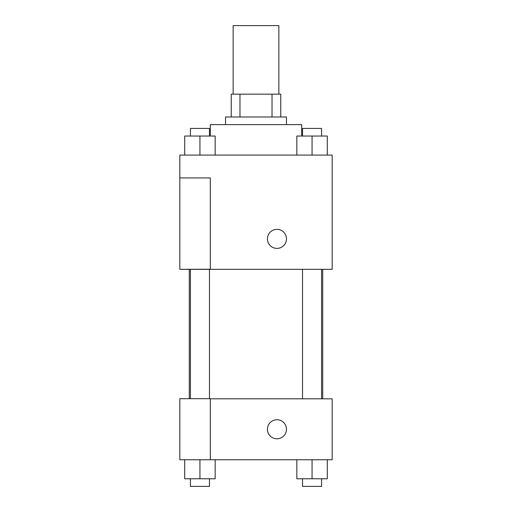 <?xml version="1.0" encoding="UTF-8"?>
<svg xmlns="http://www.w3.org/2000/svg" width="512" height="512" viewBox="0 0 512 512"><rect width="100%" height="100%" fill="white"/><g stroke="black" fill="none" stroke-linecap="round" stroke-linejoin="round"><path stroke-width="0.77" d="M278.848 94.15L278.848 25.6L233.152 25.6L233.152 94.15M239.968 116.998L239.968 94.15L231.245 94.15L231.245 116.998L231.245 94.15M239.968 94.15L280.755 94.15L280.755 116.998M272.032 116.998L272.032 94.15M225.536 124.614L225.536 116.998L286.464 116.998L286.464 124.614M301.696 136.038L301.696 124.614L210.304 124.614L210.304 136.038M179.834 155.078L332.166 155.078L332.166 269.331L179.834 269.331L210.304 269.21L210.304 177.933L179.834 177.933L179.834 155.078M267.43 238.861A9.523 9.523 0 0 1 281.709 230.618A9.523 9.523 0 0 1 281.709 247.11A9.523 9.523 0 0 1 267.43 238.861M179.834 177.933L179.834 269.21M210.304 398.81L332.166 398.81L332.166 459.744L179.834 459.744L179.834 398.688L210.304 398.688L210.304 459.744M267.43 429.274A9.523 9.523 0 0 1 281.709 421.03A9.523 9.523 0 0 1 281.709 437.523A9.523 9.523 0 0 1 267.43 429.274M296.826 459.744L296.826 478.784L327.29 478.784L327.29 459.744L327.29 478.784M312.058 478.784L312.058 459.744M321.581 478.784L321.581 486.4L302.534 486.4L302.534 478.784M184.71 459.744L184.71 478.784L215.174 478.784L215.174 459.744L215.174 478.784M199.942 478.784L199.942 459.744M209.466 478.784L209.466 486.4L190.419 486.4L190.419 478.784M296.826 155.078L296.826 136.038L327.29 136.038L327.29 155.078L327.29 136.038M312.058 155.078L312.058 136.038M321.581 136.038L321.581 128.422L302.534 128.422L302.534 136.038M184.71 155.078L184.71 136.038L215.174 136.038L215.174 155.078L215.174 136.038M199.942 155.078L199.942 136.038M209.466 136.038L209.466 128.422L190.419 128.422L190.419 136.038M322.72 398.81L322.72 269.331M189.28 398.688L189.28 269.331M302.534 269.331L302.534 398.81M321.581 269.331L321.581 398.81M209.466 398.688L209.466 269.331M190.419 398.688L190.419 269.331"/></g></svg>
